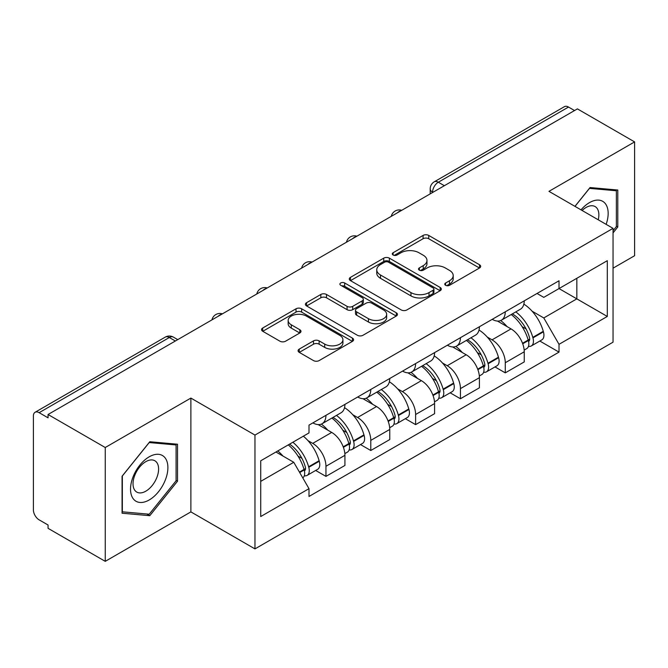 <?xml version="1.0" encoding="UTF-8"?>
<svg xmlns="http://www.w3.org/2000/svg" width="668" height="668" viewBox="0 0 668 668"><rect width="100%" height="100%" fill="white"/><g stroke="black" fill="none" stroke-linecap="round" stroke-linejoin="round"><path stroke-width="1" d="M445.581 285.303A2.789 1.612 0 0 0 449.531 285.303L479.507 268.002A3.991 2.305 0 0 0 480.676 266.373A3.991 2.305 0 0 0 479.507 264.745L428.731 235.428A3.991 2.305 0 0 0 423.086 235.428L393.118 252.729A2.789 1.612 0 0 0 392.3 253.873A2.789 1.612 0 0 0 393.118 255.009A2.789 1.612 0 0 0 397.068 255.009L400.942 252.771A12.767 7.373 0 0 1 418.995 252.771L423.228 255.218A12.767 7.373 0 0 1 426.969 260.428A12.767 7.373 0 0 1 423.228 265.639L419.354 267.876A2.789 1.612 0 0 0 418.535 269.02A2.789 1.612 0 0 0 419.354 270.156A2.789 1.612 0 0 0 423.303 270.156L427.178 267.918A12.767 7.373 0 0 1 445.23 267.918L449.464 270.365A12.767 7.373 0 0 1 453.205 275.575A12.767 7.373 0 0 1 449.464 280.785L445.581 283.023A2.789 1.612 0 0 0 444.763 284.159A2.789 1.612 0 0 0 445.581 285.303L445.581 283.023M299.256 349.105A3.991 2.305 0 0 0 298.087 350.733A3.991 2.305 0 0 0 299.256 352.362L313.501 360.586A3.991 2.305 0 0 0 319.137 360.586L352.428 341.365A3.991 2.305 0 0 0 353.597 339.736A3.991 2.305 0 0 0 352.428 338.108L301.652 308.791A3.991 2.305 0 0 0 296.007 308.791L262.724 328.013A3.991 2.305 0 0 0 261.555 329.641A3.991 2.305 0 0 0 262.724 331.27L279.934 341.206A3.991 2.305 0 0 0 285.57 341.206L299.815 332.981A3.991 2.305 0 0 0 300.984 331.353A3.991 2.305 0 0 0 299.815 329.725L291.281 324.798A10.671 6.162 0 0 1 288.159 320.44A10.671 6.162 0 0 1 294.747 314.745A10.671 6.162 0 0 1 306.378 316.081L339.803 335.386A10.671 6.162 0 0 1 342.926 339.736A10.671 6.162 0 0 1 336.338 345.431A10.671 6.162 0 0 1 324.715 344.095L319.137 340.88A3.991 2.305 0 0 0 313.501 340.88L299.256 349.105L299.256 352.362M254.967 435.077L190.881 398.078L105.243 447.518L48.054 414.502L577.411 108.884L634.6 141.9L548.962 191.349L613.049 228.347L254.967 435.077L254.967 548.896L613.049 342.166L613.049 228.347M401.226 309.935A3.991 2.305 0 0 0 406.87 309.935L440.154 290.722A3.991 2.305 0 0 0 441.323 289.085A3.991 2.305 0 0 0 440.154 287.457L389.377 258.149A3.991 2.305 0 0 0 383.741 258.149L350.45 277.362A3.991 2.305 0 0 0 349.281 278.99A3.991 2.305 0 0 0 350.45 280.618L401.226 309.935M341.832 285.904A2.789 1.612 0 0 1 344.671 286.296L344.671 282.981L396.291 312.783A3.991 2.305 0 0 1 397.46 314.411A3.991 2.305 0 0 1 396.291 316.039L363.008 335.261A3.991 2.305 0 0 1 357.363 335.261L306.587 305.944L306.587 302.688A3.991 2.305 0 0 0 305.418 304.316A3.991 2.305 0 0 0 306.587 305.944M306.587 302.688L320.832 294.463A3.991 2.305 0 0 1 326.477 294.463L347.068 306.353A3.991 2.305 0 0 0 352.712 306.353L362.156 300.901A3.991 2.305 0 0 0 363.325 299.264A3.991 2.305 0 0 0 362.156 297.636L340.722 285.261A2.789 1.612 0 0 1 339.903 284.125A2.789 1.612 0 0 1 341.624 282.631A2.789 1.612 0 0 1 344.671 282.981M105.243 447.518L105.243 561.345L48.054 528.33L48.054 525.006L39.145 519.863A8.125 4.693 -120 0 1 33.4 509.909L33.4 415.997A8.125 4.693 -120 0 1 35.087 412.273L165.263 337.115A8.125 4.693 60 0 1 169.33 337.515L39.145 412.682A8.125 4.693 -120 0 0 35.087 412.273M613.049 268.169L634.6 255.727L634.6 141.9M105.243 561.345L190.881 511.897L254.967 548.896M48.054 414.502L48.054 417.826L39.145 412.682M444.354 185.704L438.317 182.222A8.125 4.693 60 0 0 434.258 181.821L564.435 106.655A8.125 4.693 60 0 1 568.501 107.055L438.317 182.222A8.125 4.693 120 0 0 432.572 192.175L432.572 192.509M574.538 110.546L568.501 107.055M505.275 311.806A18.696 10.797 60 0 1 501.409 320.197L520.372 309.242A18.696 10.797 -120 0 0 524.246 300.851M487.281 337.081L492.057 339.845A18.696 10.797 60 0 1 505.275 362.741L524.246 351.786A18.696 10.797 -120 0 0 511.028 328.89L497.451 321.058M524.246 351.786L524.246 361.914L505.275 372.861L494.996 366.924M501.409 320.197A18.696 10.797 60 0 1 492.207 319.354M505.275 362.741L505.275 372.861M460.444 337.682A18.696 10.797 60 0 1 456.578 346.074L475.541 335.127A18.696 10.797 -120 0 0 479.415 326.736M450.165 392.809L460.444 398.746L479.415 387.791L479.415 377.671A18.696 10.797 -120 0 0 466.197 354.775L452.62 346.934M456.578 346.074A18.696 10.797 60 0 1 447.368 345.231M442.45 362.966L447.226 365.722A18.696 10.797 60 0 1 460.444 388.626L460.444 398.746M415.613 363.567A18.696 10.797 60 0 1 411.747 371.959L430.71 361.012A18.696 10.797 -120 0 0 434.584 352.62M405.334 418.686L415.613 424.631L434.584 413.676L434.584 403.555A18.696 10.797 -120 0 0 421.366 380.66L407.789 372.819M411.747 371.959A18.696 10.797 60 0 1 402.537 371.116M397.61 388.851L402.395 391.607A18.696 10.797 60 0 1 415.613 414.502L415.613 424.631M370.782 389.452A18.696 10.797 60 0 1 366.916 397.844L385.879 386.897A18.696 10.797 -120 0 0 389.753 378.497M360.503 444.571L370.782 450.508L389.753 439.561L389.753 429.44A18.696 10.797 -120 0 0 376.535 406.545L362.958 398.704M366.916 397.844A18.696 10.797 60 0 1 357.706 397.001M352.779 414.728L357.564 417.492A18.696 10.797 60 0 1 370.782 440.387L370.782 450.508M325.951 415.337A18.696 10.797 60 0 1 322.085 423.729L341.047 412.774A18.696 10.797 -120 0 0 344.922 404.382M315.672 470.456L325.951 476.393L344.922 465.446L344.922 455.325A18.696 10.797 -120 0 0 331.704 432.421L318.127 424.589M322.085 423.729A18.696 10.797 60 0 1 312.874 422.886M307.948 440.613L312.733 443.377A18.696 10.797 60 0 1 325.951 466.272L325.951 476.393M537.03 293.469L543.785 297.369L607.295 260.695L576.835 278.289L576.835 298.863L543.785 317.943L532.112 311.196M260.72 481.369L293.77 462.289L309 488.667L260.72 516.548L260.72 460.795L309 432.922L309 425.124L559.016 280.777L559.016 288.576L607.295 316.448L559.016 344.321L543.785 317.943M607.295 260.695L607.295 316.448M309 488.667L309 496.466L559.016 352.119L559.016 344.321M613.049 232.907L617.791 227.003L617.791 190.029L590.053 187.549L574.948 206.345M190.881 398.078L190.881 511.897M122.06 513.216L149.791 515.696L177.521 481.194L177.521 444.22L149.791 441.74L122.06 476.242L122.06 513.216M293.77 462.289L275.951 452.002M539.827 341.039L559.016 352.119M616.355 226.176L617.791 227.003M146.86 514.001L149.791 515.696M176.085 480.367L177.521 481.194M446.7 285.695L449.464 284.1A12.767 7.373 0 0 0 453.205 278.89L453.205 275.575M426.969 260.428L426.969 263.743A12.767 7.373 0 0 1 423.228 268.954L420.464 270.548M479.449 268.027L428.731 238.743A3.991 2.305 0 0 0 423.086 238.743L394.237 255.401M440.103 290.747L389.377 261.464A3.991 2.305 0 0 0 383.741 261.464L350.508 280.652M433.106 290.229A2.789 1.612 0 0 0 433.916 289.085A2.789 1.612 0 0 0 433.106 287.95L388.534 262.215A2.789 1.612 0 0 0 384.584 262.215L380.493 264.578A12.767 7.373 0 0 0 376.752 269.788A12.767 7.373 0 0 0 380.493 274.999L410.962 292.592A12.767 7.373 0 0 0 429.015 292.592L433.106 290.229L433.106 293.544A2.789 1.612 0 0 0 433.916 292.409L433.916 289.085M376.752 269.788L376.752 273.112A12.767 7.373 0 0 0 380.493 278.322L380.493 274.999M433.106 293.544L429.015 295.907A12.767 7.373 0 0 1 410.962 295.907L380.493 278.322M306.637 305.977L320.832 297.786L320.832 294.463M363.325 299.264L363.325 302.587A3.991 2.305 0 0 1 362.156 304.216L352.712 309.668A3.991 2.305 0 0 1 347.068 309.668L326.477 297.786A3.991 2.305 0 0 0 320.832 297.786M344.671 286.296L396.241 316.073M368.435 318.686A10.671 6.162 0 0 0 380.067 320.022A10.671 6.162 0 0 0 386.655 314.336A10.671 6.162 0 0 0 383.524 309.977L371.75 303.18A3.991 2.305 0 0 0 366.106 303.18L356.654 308.633A3.991 2.305 0 0 0 355.493 310.261A3.991 2.305 0 0 0 356.654 311.889L368.435 318.686L368.435 322.009A10.671 6.162 0 0 0 380.067 323.345A10.671 6.162 0 0 0 386.655 317.651L386.655 314.336M355.493 310.261L355.493 313.576A3.991 2.305 0 0 0 356.654 315.204L356.654 311.889M368.435 322.009L356.654 315.204M342.926 339.736L342.926 343.06A10.671 6.162 0 0 1 336.338 348.746A10.671 6.162 0 0 1 324.715 347.41L319.137 344.195A3.991 2.305 0 0 0 313.501 344.195L299.306 352.387M288.159 320.44L288.159 323.755A10.671 6.162 0 0 0 291.281 328.113L291.281 324.798M299.765 333.015L291.281 328.113M352.37 341.398L301.652 312.115A3.991 2.305 0 0 0 296.007 312.115L262.774 331.303M512.331 313.885A25.601 14.779 60 0 1 512.465 313.96A25.601 14.779 60 0 1 529.306 336.939L529.465 337.465A4.977 2.872 60 0 1 528.672 341.373A4.977 2.872 60 0 1 528.563 341.431M511.212 314.536A30.887 17.836 60 0 1 528.188 340.02L528.338 340.546A10.262 5.928 60 0 1 526.718 348.604L524.163 350.082M528.471 346.333A10.262 5.928 -120 0 0 531.319 345.949A10.262 5.928 -120 0 0 532.939 337.891L532.788 337.365A30.887 17.836 -120 0 0 515.813 311.881M523.854 304.132A30.887 17.836 60 0 1 543.276 331.303L543.426 331.837A10.262 5.928 60 0 1 541.806 339.895L531.319 345.949M500.683 320.556A30.887 17.836 60 0 1 507.129 326.644M522.151 326.685L526.083 328.957M606.135 224.356A26.419 15.255 120 0 0 605.659 204.074A26.419 15.255 120 0 0 581.018 209.852M598.236 219.797A18.086 10.446 120 0 0 597.159 208.458A18.086 10.446 120 0 0 595.121 206.571A18.086 10.446 120 0 0 582.112 210.487M575.006 206.379L589.485 188.368L616.355 190.772L616.355 226.594L613.049 230.71M614.568 189.745L616.355 190.772M165.388 458.256A26.419 15.255 120 0 0 139.871 465.095A26.419 15.255 120 0 0 133.041 498.512A26.419 15.255 120 0 0 158.558 491.673A26.419 15.255 120 0 0 165.388 458.256M156.888 462.64A18.086 10.446 120 0 0 154.859 460.761A18.086 10.446 120 0 0 138.025 469.203A18.086 10.446 120 0 0 134.736 490.195A18.086 10.446 120 0 0 136.773 492.082A18.086 10.446 120 0 0 153.598 483.64A18.086 10.446 120 0 0 156.888 462.64M149.214 514.21L122.344 511.813L122.344 475.983L149.214 442.558L176.085 444.955L176.085 480.785L149.214 514.21M174.306 443.928L176.085 444.955M467.5 339.77A25.601 14.779 60 0 1 467.633 339.845A25.601 14.779 60 0 1 484.475 362.816L484.634 363.35A4.977 2.872 60 0 1 483.841 367.258A4.977 2.872 60 0 1 483.732 367.316M466.381 340.413A30.887 17.836 60 0 1 483.356 365.897L483.507 366.431A10.262 5.928 60 0 1 481.887 374.489L479.332 375.959M483.64 372.218A10.262 5.928 -120 0 0 486.488 371.834A10.262 5.928 -120 0 0 488.108 363.776L487.957 363.242A30.887 17.836 -120 0 0 470.982 337.757M479.023 330.017A30.887 17.836 60 0 1 498.445 357.188L498.595 357.722A10.262 5.928 60 0 1 496.975 365.78L486.488 371.834M455.852 346.433A30.887 17.836 60 0 1 462.298 352.529M477.319 352.57L481.252 354.842M422.669 365.655A25.601 14.779 60 0 1 422.802 365.722A25.601 14.779 60 0 1 439.644 388.701L439.803 389.235A4.977 2.872 60 0 1 439.01 393.143A4.977 2.872 60 0 1 438.901 393.201M421.55 366.298A30.887 17.836 60 0 1 438.525 391.782L438.676 392.316A10.262 5.928 60 0 1 437.056 400.374L434.501 401.844M438.809 398.103A10.262 5.928 -120 0 0 441.657 397.719A10.262 5.928 -120 0 0 443.276 389.661L443.126 389.127A30.887 17.836 -120 0 0 426.151 363.642M434.192 355.902A30.887 17.836 60 0 1 453.614 383.073L453.764 383.607A10.262 5.928 60 0 1 452.144 391.665L441.657 397.719M411.02 372.318A30.887 17.836 60 0 1 417.467 378.405M432.488 378.455L436.421 380.727M377.837 391.531A25.601 14.779 60 0 1 377.971 391.607A25.601 14.779 60 0 1 394.813 414.586L394.963 415.112A4.977 2.872 60 0 1 394.178 419.028A4.977 2.872 60 0 1 394.07 419.086M376.719 392.183A30.887 17.836 60 0 1 393.694 417.667L393.844 418.201A10.262 5.928 60 0 1 392.225 426.259L389.669 427.729M393.978 423.988A10.262 5.928 -120 0 0 396.825 423.604A10.262 5.928 -120 0 0 398.445 415.546L398.295 415.012A30.887 17.836 -120 0 0 381.319 389.527M389.361 381.787A30.887 17.836 60 0 1 408.783 408.958L408.933 409.484A10.262 5.928 60 0 1 407.313 417.542L396.825 423.604M366.189 398.203A30.887 17.836 60 0 1 372.635 404.29M387.657 404.332L391.59 406.612M333.006 417.416A25.601 14.779 60 0 1 333.14 417.492A25.601 14.779 60 0 1 349.982 440.471L350.132 440.997A4.977 2.872 60 0 1 349.347 444.905A4.977 2.872 60 0 1 349.239 444.963M331.887 418.068A30.887 17.836 60 0 1 348.863 443.552L349.013 444.078A10.262 5.928 60 0 1 347.393 452.136L344.838 453.614M349.147 449.873A10.262 5.928 -120 0 0 351.994 449.48A10.262 5.928 -120 0 0 353.614 441.423L353.464 440.897A30.887 17.836 -120 0 0 336.488 415.412M344.529 407.664A30.887 17.836 60 0 1 363.951 434.843L364.102 435.369A10.262 5.928 60 0 1 362.482 443.427L351.994 449.48M321.35 424.088A30.887 17.836 60 0 1 327.804 430.175M342.826 430.217L346.759 432.488M289.553 444.145A25.601 14.779 60 0 1 305.151 466.347L305.301 466.882A4.977 2.872 60 0 1 304.516 470.79A4.977 2.872 60 0 1 304.408 470.848M288.259 444.896A30.887 17.836 60 0 1 304.032 469.437L304.182 469.963A10.262 5.928 60 0 1 302.771 477.887M304.316 475.75A10.262 5.928 -120 0 0 307.163 475.365A10.262 5.928 -120 0 0 308.783 467.308L308.633 466.782A30.887 17.836 -120 0 0 292.86 442.241M303.347 436.187A30.887 17.836 60 0 1 319.12 460.72L319.271 461.254A10.262 5.928 60 0 1 317.651 469.312L307.163 475.365M277.771 450.95A30.887 17.836 60 0 1 282.973 456.06M297.986 456.102L301.928 458.373M432.856 192.342L432.572 192.175A8.125 4.693 0 0 1 430.192 188.86L430.192 193.879M370.782 440.387L389.753 429.44M415.613 414.502L434.584 403.555M460.444 388.626L479.415 377.671M325.951 466.272L344.922 455.325M312.733 443.377L331.704 432.421M357.564 417.492L376.535 406.545M402.395 391.607L421.366 380.66M447.226 365.722L466.197 354.775M492.057 339.845L511.028 328.89M401.034 210.721A8.125 4.693 120 0 0 397.443 212.791M356.203 236.597A8.125 4.693 120 0 0 352.612 238.676M311.363 262.482A8.125 4.693 120 0 0 307.781 264.553M266.532 288.367A8.125 4.693 120 0 0 262.95 290.438M221.701 314.252A8.125 4.693 120 0 0 218.119 316.323M175.367 341.006L169.33 337.515A8.125 4.693 120 0 1 173.396 337.115A8.125 8.125 0 0 0 165.263 337.115M449.464 284.1L449.464 280.785M419.354 270.156L419.354 267.876M423.228 268.954L423.228 265.639M393.118 255.009L393.118 252.729M423.086 238.743L423.086 235.428M428.731 238.743L428.731 235.428M479.507 268.002L479.507 264.745M350.45 280.618L350.45 277.362M383.741 261.464L383.741 258.149M389.377 261.464L389.377 258.149M440.154 290.722L440.154 287.457M410.962 295.907L410.962 292.592M429.015 295.907L429.015 292.592M326.477 297.786L326.477 294.463M347.068 309.668L347.068 306.353M352.712 309.668L352.712 306.353M362.156 304.216L362.156 300.901M396.291 316.039L396.291 312.783M313.501 344.195L313.501 340.88M319.137 344.195L319.137 340.88M324.715 347.41L324.715 344.095M299.815 332.981L299.815 329.725M262.724 331.27L262.724 328.013M296.007 312.115L296.007 308.791M301.652 312.115L301.652 308.791M352.428 341.365L352.428 338.108M522.718 343.795L528.338 340.546M532.939 337.891L543.426 331.837M532.788 337.365L543.276 331.303M528.179 339.979L529.707 339.094M522.535 343.285L528.188 340.02M477.887 369.671L483.507 366.431M488.108 363.776L498.595 357.722M487.957 363.242L498.445 357.188M483.348 365.864L484.876 364.978M477.704 369.17L483.356 365.897M433.056 395.556L438.676 392.316M443.276 389.661L453.764 383.607M443.126 389.127L453.614 383.073M438.517 391.749L440.045 390.863M432.872 395.047L438.525 391.782M388.225 421.441L393.844 418.201M398.445 415.546L408.933 409.484M398.295 415.012L408.783 408.958M393.686 417.625L395.214 416.748M388.041 420.932L393.694 417.667M343.394 447.326L349.013 444.078M353.614 441.423L364.102 435.369M353.464 440.897L363.951 434.843M348.855 443.51L350.383 442.625M343.21 446.817L348.863 443.552M299.69 472.552L304.182 469.963M308.783 467.308L319.271 461.254M308.633 466.782L319.12 460.72M304.024 469.395L305.552 468.51M299.423 472.092L304.032 469.437M401.719 210.32A8.125 8.125 0 0 0 391.289 216.34M356.887 236.205A8.125 8.125 0 0 0 346.458 242.225M312.056 262.081A8.125 8.125 0 0 0 301.627 268.11M267.225 287.966A8.125 8.125 0 0 0 256.796 293.987M222.394 313.851A8.125 8.125 0 0 0 211.965 319.872M177.746 339.628L173.396 337.115M434.258 181.821A8.125 8.125 0 0 0 430.192 188.86"/></g></svg>
